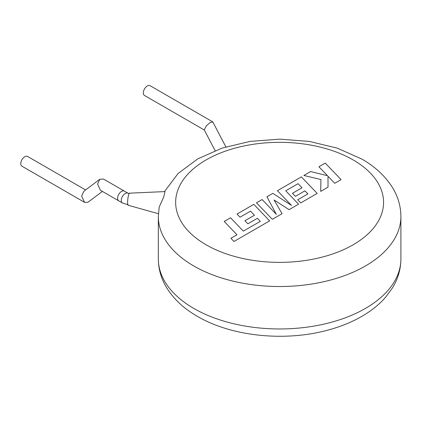 <?xml version="1.0" encoding="UTF-8"?>
<svg xmlns="http://www.w3.org/2000/svg" width="422" height="422" viewBox="0 0 422 422"><rect width="100%" height="100%" fill="white"/><g stroke="black" fill="none" stroke-linecap="round" stroke-linejoin="round"><path stroke-width="0.63" d="M100.436 190.285L97.593 184.097L99.756 179.281L103.495 179.049L124.385 191.108A5.634 3.249 -60 0 0 121.568 191.388A5.634 3.249 -60 0 1 124.385 191.108L128.056 193.229A5.634 3.249 -60 0 0 125.244 193.508A5.634 3.249 -60 0 0 121.262 200.408A5.634 3.249 -60 0 0 122.427 202.982L118.751 200.861A5.634 3.249 -60 0 1 117.891 196.351A5.634 3.249 -60 0 1 121.568 191.388A5.634 3.249 -60 0 0 117.891 196.351A5.634 3.249 -60 0 0 118.751 200.861L100.436 190.285M99.756 179.281L83.83 191.303L81.668 196.119L84.505 202.312L87.855 202.338L102.382 191.409M84.505 202.312L21.965 166.205A5.634 3.249 -60 0 1 21.1 161.689A5.634 3.249 -60 0 1 24.777 156.726A5.634 3.249 -60 0 1 27.594 156.451L85.624 189.953M260.321 221.371L243.315 231.119L230.533 217.784L224.198 221.439L236.985 234.774L230.897 238.288L233.957 241.479L269.642 220.875L253.807 204.348L237.011 214.044L240.039 217.182L250.504 211.137L254.45 215.241L244.913 220.748L247.846 223.797L257.388 218.29L260.321 221.371M272.322 219.329L282.07 213.701L274.068 199.981L289.096 209.644L298.56 204.179L285.736 190.797L298.059 183.681L302.01 187.785L292.467 193.292L295.405 196.341L304.948 190.834L307.875 193.914L297.747 199.764L300.781 202.898L317.202 193.418L301.366 176.887L277.418 190.718L291.528 205.424L272.844 193.355L266.92 196.779L276.31 214.318L262.131 199.543L256.481 202.803L272.322 219.329M341.082 179.63L325.241 163.108L318.916 166.759L327.53 175.721L310.613 171.548L303.851 175.457L320.926 179.535L320.704 191.393L328.021 187.173L327.989 176.243L334.751 183.285L341.082 179.63M158.403 213.722L128.077 205.224A6.066 0.965 -83.5 0 1 127.613 202.639A6.066 0.965 -83.5 0 1 128.241 196.425A6.066 0.965 -83.5 0 1 129.459 193.176L165.013 191.577L163.805 196.705L159.189 207.107M225.875 146.893L212.857 122.032L210.372 122.412L206.511 125.614L204.253 129.886L215.114 150.622M204.322 130.018L144.482 95.467A5.634 3.249 -60 0 1 143.617 90.957A5.634 3.249 -60 0 1 147.294 85.993A5.634 3.249 -60 0 1 150.111 85.713L212.656 121.826M164.49 191.604L178.058 173.516L197.728 158.888L222.204 148.064L250.109 141.391L279.807 139.149L309.495 141.449L337.368 148.18L361.786 159.052C375.142 166.701 385.365 176.19 392.449 187.521C398.004 196.589 400.821 206.247 400.9 216.497A121.288 70.026 180 0 1 326.027 281.189A121.288 70.026 180 0 1 193.851 266.013A121.288 70.026 180 0 1 158.329 216.497L158.329 258.939A121.288 70.026 0 0 0 193.851 308.456A121.288 70.026 0 0 0 326.027 323.632A121.288 70.026 0 0 0 400.9 258.939C400.821 269.189 398.004 278.847 392.449 287.915L385.645 297.183C378.977 304.795 370.706 311.378 360.836 316.927C351.236 322.329 340.575 326.633 328.854 329.851C285.852 341.931 231.989 336.703 197.443 316.384C184.039 308.709 173.795 299.182 166.711 287.804C161.199 278.768 158.408 269.146 158.329 258.939M206.105 244.792A103.96 60.019 0 0 0 353.124 244.792A103.96 60.019 0 0 0 353.124 159.912A103.96 60.019 0 0 0 206.105 159.912A103.96 60.019 0 0 0 206.105 244.792M128.151 204.797L122.427 202.982M400.9 216.497L400.9 258.939M159.178 207.107L158.329 216.497M129.433 193.608L128.056 193.229"/></g></svg>
